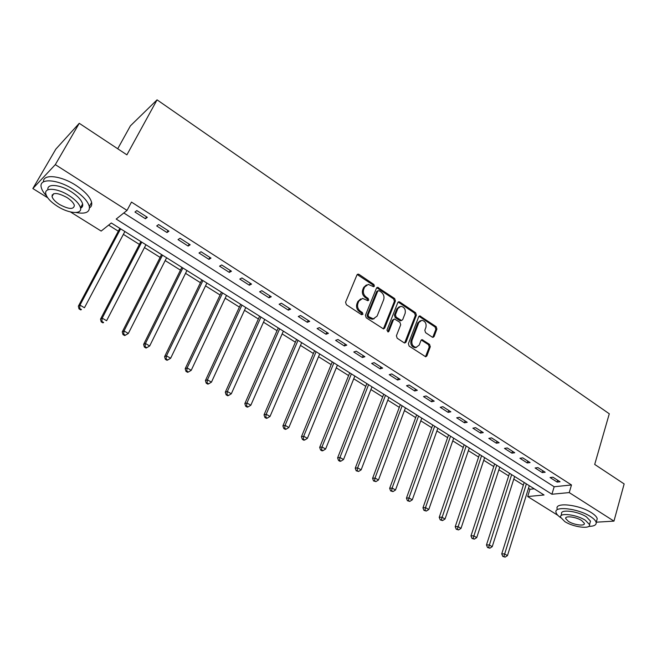 <?xml version="1.0" encoding="UTF-8"?>
<svg xmlns="http://www.w3.org/2000/svg" width="657" height="657" viewBox="0 0 657 657"><rect width="100%" height="100%" fill="white"/><g stroke="black" fill="none" stroke-linecap="round" stroke-linejoin="round"><path stroke-width="0.99" d="M374.416 286.156L373.866 284.456L359.009 274.38L358.098 274.1L356.973 274.922L345.582 302.22L346.37 304.708L361.522 314.695L362.951 314.276L362.393 312.551L360.447 311.27C357.819 309.151 356.981 306.523 357.925 303.378L358.862 301.095L362.59 298.393L367.904 300.725L368.717 300.134L368.166 298.418L366.236 297.128C363.633 295.009 362.795 292.39 363.723 289.285L364.66 287.027L368.265 284.382L373.628 286.731L374.416 286.156M373.414 286.567L372.864 284.867L357.211 274.536M361.95 314.662L361.399 312.937L359.453 311.656L360.447 311.27M367.715 300.528L367.173 298.82L365.243 297.531L366.236 297.128M432.249 337.123L432.996 337.37L434.113 336.524L436.905 329.042L436.149 326.677L419.815 315.886L418.714 316.723L408.375 343.701L409.147 346.116L425.711 356.792L426.878 355.922L430.302 346.74L429.538 344.367L422.09 339.653L420.948 340.507L419.223 345.065L416.103 347.372C412.703 346.535 411.348 344.178 412.046 340.301L418.829 322.546L421.81 320.304C425.219 321.109 426.598 323.449 425.925 327.334L424.816 330.266L425.58 332.647L432.249 337.123M47.723 197.798L32.85 188.543L55.837 149.123L79.251 123.302L126.9 154.847L157.064 99.848L609.285 413.779L594.7 464.433L624.15 483.922L613.958 521.124L596.252 522.2M79.251 123.302L55.311 164.636L127.031 210.404L116.19 219.068L551.913 494.236L569.233 492.586L613.958 521.124M123.812 212.975L554.171 486.755L571.483 484.965L131.482 202.085L127.031 210.404M571.483 484.965L569.233 492.586M395.432 300.963L394.66 298.549L377.603 287.306L376.486 288.127L365.432 315.335L366.22 317.799L383.516 328.935L384.706 328.065L395.432 300.963L394.414 301.349L393.642 298.943L376.732 287.725M399.752 302.006L415.618 312.757L416.382 315.138L406.01 342.141L404.827 343.003L404.063 342.765L397.181 338.215L396.401 335.793L400.704 324.747L399.932 322.341L394.561 319.031L393.403 319.877L388.878 331.399L388.049 332.007L386.94 330.126L397.813 302.573L398.922 301.744L399.752 302.006L398.733 302.392L414.575 313.126L415.618 312.757M134.956 212.039L145.443 218.748L147.332 217.327L136.812 210.585L134.956 212.039M156.703 225.951L166.993 232.529L168.948 231.182L158.624 224.563L156.703 225.951M178.039 239.6L188.148 246.063L190.169 244.774L180.026 238.277L178.039 239.6M198.997 253.002L208.918 259.343L210.996 258.119L201.042 251.746L198.997 253.002M219.569 266.159L229.318 272.392L231.453 271.226L221.68 264.968L219.569 266.159M239.772 279.077L249.348 285.204L251.541 284.095L241.94 277.952L239.772 279.077M259.622 291.774L269.017 297.785L271.267 296.742L261.839 290.698L259.622 291.774M279.118 304.24L288.349 310.153L290.649 309.16L281.393 303.222L279.118 304.24M298.27 316.493L307.345 322.3L309.693 321.363L300.594 315.532L298.27 316.493M317.093 328.533L326.012 334.241L328.41 333.354L319.466 327.621L317.093 328.533M335.587 340.367L344.358 345.968L346.797 345.13L338.01 339.505L335.587 340.367M353.778 351.996L362.393 357.507L364.881 356.718L356.242 351.183L353.778 351.996M371.648 363.428L380.124 368.848L382.653 368.109L374.162 362.664L371.648 363.428M389.231 374.671L397.559 380.001L400.129 379.303L391.777 373.956L389.231 374.671M406.511 385.725L414.707 390.972L417.318 390.315L409.097 385.051L406.511 385.725M423.519 396.598L431.575 401.755L434.22 401.148L426.138 395.966L423.519 396.598M440.239 407.299L448.164 412.366L450.842 411.799L442.9 406.708L440.239 407.299M456.689 417.819L464.491 422.812L467.201 422.279L459.383 417.269L456.689 417.819M472.876 428.175L480.554 433.086L483.297 432.593L475.602 427.666L472.876 428.175M488.808 438.359L496.363 443.196L499.139 442.744L491.567 437.891L488.808 438.359M504.486 448.386L511.918 453.141L514.727 452.73L507.27 447.951L504.486 448.386M519.917 458.257L527.234 462.939L530.068 462.561L522.734 457.863L519.917 458.257M535.102 467.973L542.312 472.58L545.17 472.235L537.952 467.612L535.102 467.973M550.065 477.54L557.161 482.074L560.043 481.762L552.931 477.212L550.065 477.54M108.619 225.113L118.342 231.215M123.368 234.36L139.424 244.429M144.466 247.59L160.136 257.413M165.186 260.574L180.478 270.167M185.537 273.337L200.459 282.699M205.534 285.877L220.103 295.009M225.187 298.196L239.411 307.115M244.503 310.301L258.39 319.006M263.482 322.201L277.04 330.709M282.14 333.904L295.387 342.207M300.495 345.41L313.43 353.515M318.538 356.718L331.169 364.643M336.285 367.846L348.621 375.582M353.737 378.785L365.793 386.349M370.909 389.552L382.694 396.935M387.811 400.146L399.316 407.365M404.433 410.568L415.684 417.622M420.8 420.833L431.789 427.723M436.905 430.926L447.647 437.661M452.763 440.863L463.259 447.45M468.367 450.653L478.633 457.083M483.741 460.286L493.768 466.577M498.877 469.78L508.682 475.923M513.782 479.125L523.366 485.129M528.466 488.332L529.944 489.26L534.24 488.816M157.064 99.848L130.423 125.832L117.718 148.761M32.85 188.543L55.311 164.636M557.834 515.31L527.678 496.544L544.053 494.984L111.296 222.978L101.17 231.067L70.447 211.94M529.944 489.26L527.678 496.544M554.171 486.755L551.913 494.236M145.443 218.748L146.47 216.777M166.993 232.529L167.995 230.574M188.148 246.063L189.126 244.108M208.918 259.343L209.862 257.396M229.318 272.392L230.237 270.446M249.348 285.204L250.243 283.266M269.017 297.785L269.896 295.855M288.349 310.153L289.195 308.232M307.345 322.3L308.166 320.386M326.012 334.241L326.816 332.327M344.358 345.968L345.139 344.071M362.393 357.507L363.149 355.609M380.124 368.848L380.863 366.959M397.559 380.001L398.282 378.12M414.707 390.972L415.405 389.092M431.575 401.755L432.257 399.891M448.164 412.366L448.83 410.51M464.491 422.812L465.14 420.956M480.554 433.086L481.179 431.238M496.363 443.196L496.971 441.356M511.918 453.141L512.509 451.31M527.234 462.939L527.809 461.115M542.312 472.58L542.871 470.765M557.161 482.074L557.703 480.267M366.417 284.924L363.666 287.438L364.66 287.027M365.243 297.531C362.639 295.412 361.802 292.8 362.738 289.696L363.666 287.438M360.726 298.91L357.876 301.489L358.862 301.095M359.453 311.656C356.833 309.537 355.987 306.909 356.932 303.772L357.876 301.489M383.368 328.919L394.414 301.349M379.146 290.698L377.759 291.084L368.084 314.958L368.634 316.674L373.324 318.85L377.102 316.107L383.639 299.814C384.534 296.734 383.704 294.147 381.15 292.053L379.146 290.698M378.005 290.723L376.748 291.494L377.759 291.084M374.12 318.76L372.322 319.22L369.661 318.39L367.633 317.052L367.082 315.335L376.748 291.494M404.638 342.987L415.339 315.508L414.575 313.126M393.83 319.294L392.385 320.246L387.852 331.744L388.878 331.399M405.123 313.397C405.821 309.455 404.4 307.082 400.877 306.285L397.879 308.511L395.424 314.76L396.196 317.183L401.55 320.485L402.692 319.639L405.123 313.397M399.357 306.712L396.853 308.889L397.879 308.511M401.37 320.476L399.727 320.591L395.169 317.545L394.397 315.138L396.853 308.889M398.733 302.392L398.076 302.138M420.357 320.69L417.786 322.899L418.829 322.546M416.505 347.356L415.06 347.701C411.66 346.855 410.305 344.506 411.003 340.63L417.786 322.899M425.481 356.767L429.243 347.06L428.487 344.687L421.26 340.006M432.758 337.345L435.854 329.379L435.098 327.022L418.985 316.263M119.845 228.349L78.347 306.195L79.973 305.127L84.449 307.747L124.879 231.51M120.625 228.833L79.973 305.127L79.645 308.453L78.996 308.88L80.786 309.923L81.443 309.504L79.645 308.453M81.443 309.504L80.786 309.923M78.996 308.88L78.347 306.195M140.885 241.571L100.513 319.162L102.205 318.152L106.598 320.723L145.936 244.749M141.756 242.121L102.205 318.152L101.868 321.437L101.186 321.84L102.944 322.866L103.625 322.464L101.868 321.437M103.625 322.464L102.944 322.866M101.186 321.84L100.513 319.162M161.556 254.563L122.259 331.892L124.025 330.939L128.337 333.469L166.615 257.749M162.509 255.162L124.025 330.939L123.672 334.183L122.966 334.561L124.69 335.571L125.397 335.193L123.672 334.183M128.337 333.469L125.397 335.193M122.966 334.561L122.259 331.892M181.858 267.325L143.62 344.383L145.443 343.488L149.681 345.968L186.933 270.512M182.901 267.982L145.443 343.488L145.082 346.699L144.351 347.052L146.043 348.046L146.782 347.693L145.082 346.699M149.681 345.968L146.782 347.693M144.351 347.052L143.62 344.383M201.814 279.866L164.595 356.652L166.484 355.815L170.648 358.254L206.889 283.06M202.931 280.572L166.484 355.815L166.106 358.985L165.35 359.322L167.009 360.291L167.773 359.962L166.106 358.985M170.648 358.254L167.773 359.962M165.35 359.322L164.595 356.652M76.023 212.515C85.55 214.256 89.984 212.268 89.336 206.536C87.857 201.157 82.568 195.474 73.461 189.487C57.266 178.901 38.517 177.875 41.251 187.376C41.843 189.963 43.625 192.821 46.581 195.967M89.5 207.899C91.397 206.717 92.103 204.894 91.619 202.405C90.157 197.001 84.893 191.302 75.826 185.307C60.723 175.427 42.812 173.67 43.461 181.849M52.108 194.965L52.642 195.425M47.936 189.774C46.598 183.319 59.836 184.321 71.161 191.688C77.723 195.991 81.55 200.098 82.626 203.99C83.028 205.994 82.347 207.398 80.581 208.187M68.993 195.531C57.331 187.959 43.855 187.163 45.834 193.979C47.008 197.979 50.926 202.11 57.578 206.388C69.034 213.739 82.38 214.667 80.507 207.801C79.415 203.925 75.571 199.835 68.993 195.531M59.557 204.499C68.804 209.402 73.74 209.706 74.364 205.427C73.65 202.914 71.161 200.278 66.915 197.502C57.57 192.55 52.609 192.222 52.018 196.525C52.765 199.087 55.278 201.748 59.557 204.499M588.729 526.397C594.018 526.306 596.499 525 596.178 522.479C595.751 520.689 593.854 518.718 590.495 516.558C578.275 508.428 553.646 505.644 556.036 512.419C556.413 514.02 557.974 515.778 560.717 517.683M596.613 520.902L597.229 518.726C596.802 516.928 594.922 514.948 591.563 512.788C579.375 504.633 554.763 501.915 557.128 508.74M561.053 515.696L561.595 513.873C559.904 508.978 577.618 511.006 586.389 516.829L590.495 521.108L590.052 522.668M585.395 520.295C576.616 514.48 558.885 512.411 560.593 517.273L564.823 521.601C573.462 527.275 591.07 529.468 589.518 524.557L585.395 520.295M568.412 521.379C573.996 525.05 585.354 526.446 584.344 523.292L581.675 520.533C576.025 516.804 564.618 515.449 565.702 518.595L568.412 521.379M221.417 292.193L185.192 368.708L187.138 367.92L191.228 370.31L226.509 295.387M222.608 292.94L187.138 367.92L186.752 371.049L185.972 371.361L187.606 372.322L188.387 372.01L186.752 371.049M191.228 370.31L188.387 372.01M185.972 371.361L185.192 368.708M240.684 304.298L205.419 380.543L207.431 379.812L211.447 382.16L245.784 307.509M241.957 305.103L207.431 379.812L207.029 382.908L206.224 383.195L207.834 384.131L208.639 383.844L207.029 382.908M211.447 382.16L208.639 383.844M206.224 383.195L205.419 380.543M259.63 316.206L225.302 392.18L227.363 391.49L231.305 393.798L264.738 319.417M260.969 317.052L227.363 391.49L226.952 394.545L226.123 394.824L227.7 395.744L228.529 395.473L226.952 394.545M231.305 393.798L228.529 395.473M226.123 394.824L225.302 392.18M278.256 327.917L244.831 403.603L246.95 402.963L250.826 405.238L283.364 331.128M279.66 328.804L246.95 402.963L246.523 405.993L245.677 406.24L247.229 407.151L248.075 406.897L246.523 405.993M250.826 405.238L248.075 406.897M245.677 406.24L244.831 403.603M296.57 339.423L264.024 414.838L266.192 414.238L270.002 416.472L301.678 342.642M298.04 340.351L266.192 414.238L265.765 417.236L264.894 417.466L266.413 418.353L267.284 418.123L265.765 417.236M270.002 416.472L267.284 418.123M264.894 417.466L264.024 414.838M314.572 350.748L282.896 425.876L285.113 425.325L288.858 427.518L319.696 353.959M316.116 351.709L285.113 425.325L284.67 428.282L283.783 428.495L285.278 429.374L286.165 429.161L284.67 428.282M288.858 427.518L286.165 429.161M283.783 428.495L282.896 425.876M332.286 361.876L301.44 436.724L303.706 436.223L307.386 438.375L337.411 365.095M333.887 362.886L303.706 436.223L303.255 439.147L302.343 439.344L303.821 440.206L304.725 440.009L303.255 439.147M307.386 438.375L304.725 440.009M302.343 439.344L301.44 436.724M349.713 372.831L319.672 447.392L321.987 446.932L325.601 449.051L354.837 376.05M351.372 373.874L321.987 446.932L321.528 449.823L320.6 450.004L322.045 450.85L322.973 450.669L321.528 449.823M325.601 449.051L322.973 450.669M320.6 450.004L319.672 447.392M366.852 383.606L337.608 457.888L339.956 457.461L343.521 459.547L371.977 386.825M368.577 384.682L339.956 457.461L339.488 460.327L338.544 460.491L339.973 461.321L340.917 461.157L339.488 460.327M343.521 459.547L340.917 461.157M338.544 460.491L337.608 457.888M383.721 394.208L355.24 468.203L357.638 467.817L361.136 469.87L388.845 397.428M385.495 395.325L357.638 467.817L357.162 470.65L356.201 470.798L358.558 471.471L357.162 470.65M361.136 469.87L358.558 471.471M356.201 470.798L355.24 468.203M400.327 404.638L372.585 478.353L375.024 478.009L378.465 480.021L405.451 407.866M402.15 405.788L375.024 478.009L374.539 480.809L373.562 480.94L375.911 481.614L374.539 480.809M378.465 480.021L375.911 481.614M373.562 480.94L372.585 478.353M416.661 414.912L389.65 488.34L392.122 488.028L395.506 490.015L421.786 418.131M418.542 416.086L392.122 488.028L391.629 490.795L390.636 490.919L392.985 491.592L391.629 490.795M395.506 490.015L392.985 491.592M390.636 490.919L389.65 488.34M432.741 425.013L406.437 498.162L408.95 497.883L412.276 499.837L437.866 428.241M434.671 426.229L408.95 497.883L408.449 500.626L407.439 500.733L409.779 501.406L408.449 500.626M412.276 499.837L409.779 501.406M407.439 500.733L406.437 498.162M448.575 434.967L422.952 507.82L425.498 507.582L428.783 509.504L453.7 438.186M450.554 436.207L425.498 507.582L424.997 510.3L423.979 510.39L426.311 511.064L424.997 510.3M428.783 509.504L426.311 511.064M423.979 510.39L422.952 507.82M464.162 444.764L439.213 517.338L441.791 517.133L445.019 519.022L469.279 447.984M466.183 446.037L441.282 519.818L440.247 519.892L442.572 520.574L441.282 519.818M445.019 519.022L442.572 520.574M440.247 519.892L439.213 517.338M479.511 454.414L455.211 526.7L457.822 526.528L461 528.384L484.628 457.633M481.581 455.712L457.305 529.181L456.262 529.246L458.578 529.928L457.305 529.181M461 528.384L458.578 529.928M456.262 529.246L455.211 526.7M494.631 463.916L470.962 535.915L473.607 535.775L476.736 537.607L499.739 467.127M496.733 465.238L473.081 538.403L472.022 538.461L474.329 539.134L473.081 538.403M476.736 537.607L474.329 539.134M472.022 538.461L470.962 535.915M509.52 473.27L486.467 544.982L489.145 544.875L492.224 546.681L514.628 476.481M511.663 474.625L488.611 547.478L487.543 547.519L489.843 548.201L488.611 547.478M492.224 546.681L489.843 548.201M487.543 547.519L486.467 544.982M524.179 482.493L501.734 553.917L504.436 553.843L507.467 555.617L529.287 485.695M526.372 483.864L503.903 556.422L502.819 556.446L505.118 557.128L503.903 556.422M507.467 555.617L505.118 557.128M502.819 556.446L501.734 553.917M372.864 284.867L373.866 284.456M361.399 312.937L362.393 312.551M367.173 298.82L368.166 298.418M362.738 289.696L363.723 289.285M356.932 303.772L357.925 303.378M358.024 274.815L359.009 274.38M383.688 328.426L384.706 328.065M377.471 287.988L378.473 287.577M393.642 298.943L394.66 298.549M367.082 315.335L368.084 314.958M367.633 317.052L368.634 316.674M369.661 318.39L370.671 318.021M415.339 315.508L416.382 315.138M404.967 342.469L406.01 342.141M392.385 320.246L393.403 319.877M394.397 315.138L395.424 314.76M395.169 317.545L396.196 317.183M399.727 320.591L400.754 320.23M411.003 340.63L412.046 340.301M421.794 340.227L422.845 339.899M428.487 344.687L429.538 344.367M429.243 347.06L430.302 346.74M425.818 356.234L426.878 355.922M419.56 316.502L420.603 316.14M435.098 327.022L436.149 326.677M435.854 329.379L436.905 329.042M433.062 336.852L434.113 336.524M357.277 274.462L358.098 274.1M376.831 287.626L377.603 287.306M372.322 319.22L373.324 318.85M400.524 320.846L401.55 320.485M398.199 302.015L398.922 301.744M415.06 347.701L416.103 347.372M421.424 339.866L422.09 339.653M419.141 316.124L419.815 315.886M53.619 193.725L52.018 196.525M82.626 203.99L80.507 207.801M89.336 206.536L91.619 202.405M565.997 517.585L565.702 518.595M590.495 521.108L589.518 524.557M596.178 522.479L597.229 518.726"/></g></svg>
